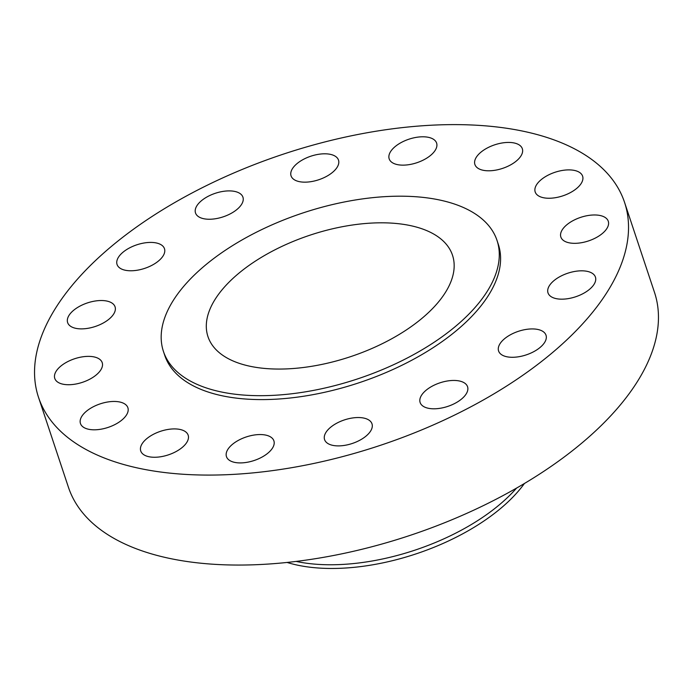 <?xml version="1.0" encoding="UTF-8"?>
<svg xmlns="http://www.w3.org/2000/svg" width="693" height="693" viewBox="0 0 693 693"><rect width="100%" height="100%" fill="white"/><g stroke="black" fill="none" stroke-linecap="round" stroke-linejoin="round"><path stroke-width="1.04" d="M493.39 170.495A24.991 12.422 -18.4 0 0 522.331 148.726A24.991 12.422 -18.4 0 0 503.846 142.732A24.991 12.422 -18.4 0 0 474.904 164.501A24.991 12.422 -18.4 0 0 493.39 170.495M41.649 335.819A308.809 153.474 -18.4 0 0 38.513 397.323A308.809 153.474 -18.4 0 0 323.302 461.365A308.809 153.474 -18.4 0 0 621.422 263.877A308.809 153.474 -18.4 0 0 624.558 202.373A308.809 153.474 -18.4 0 0 339.769 138.331A308.809 153.474 -18.4 0 0 41.649 335.819M163.435 351.42L164.735 355.336A175.779 87.361 -18.4 0 0 326.845 391.788A175.779 87.361 -18.4 0 0 496.543 279.374A175.779 87.361 -18.4 0 0 498.328 244.36L497.028 240.454A175.779 87.361 -18.4 0 0 334.918 203.993A175.779 87.361 -18.4 0 0 165.22 316.415A175.779 87.361 -18.4 0 0 163.435 351.42A175.779 87.361 -18.4 0 0 325.545 387.881A175.779 87.361 -18.4 0 0 495.244 275.459A175.779 87.361 -18.4 0 0 497.028 240.454M417.039 162.673A24.991 12.422 -18.4 0 0 436.607 143.079A24.991 12.422 -18.4 0 0 408.749 139.258A24.991 12.422 -18.4 0 0 389.18 158.853A24.991 12.422 -18.4 0 0 417.039 162.673M327.676 175.736A24.991 12.422 -18.4 0 0 338.496 160.092A24.991 12.422 -18.4 0 0 301.897 160.222A24.991 12.422 -18.4 0 0 291.069 175.866A24.991 12.422 -18.4 0 0 327.676 175.736M238.894 207.692A24.991 12.422 -18.4 0 0 242.94 197.184A24.991 12.422 -18.4 0 0 224.567 191.181A24.991 12.422 -18.4 0 0 199.558 202.451A24.991 12.422 -18.4 0 0 195.513 212.959A24.991 12.422 -18.4 0 0 213.886 218.962A24.991 12.422 -18.4 0 0 238.894 207.692M164.224 253.681A24.991 12.422 -18.4 0 0 164.475 248.709A24.991 12.422 -18.4 0 0 141.433 243.52A24.991 12.422 -18.4 0 0 117.308 259.503A24.991 12.422 -18.4 0 0 117.056 264.483A24.991 12.422 -18.4 0 0 140.099 269.664A24.991 12.422 -18.4 0 0 164.224 253.681M115.021 306.704A24.991 12.422 -18.4 0 0 87.318 302.954A24.991 12.422 -18.4 0 0 67.637 322.591A24.991 12.422 -18.4 0 0 67.671 322.704A24.991 12.422 -18.4 0 0 95.383 326.446A24.991 12.422 -18.4 0 0 115.064 306.817A24.991 12.422 -18.4 0 0 115.021 306.704M98.778 358.679A24.991 12.422 -18.4 0 0 69.915 360.577A24.991 12.422 -18.4 0 0 54.782 378.439A24.991 12.422 -18.4 0 0 58.212 382.423A24.991 12.422 -18.4 0 0 87.075 380.518A24.991 12.422 -18.4 0 0 102.209 362.656A24.991 12.422 -18.4 0 0 98.778 358.679M117.975 401.697A24.991 12.422 -18.4 0 0 91.372 407.813A24.991 12.422 -18.4 0 0 80.457 423.518A24.991 12.422 -18.4 0 0 90.359 429.565A24.991 12.422 -18.4 0 0 116.961 423.44A24.991 12.422 -18.4 0 0 127.884 407.744A24.991 12.422 -18.4 0 0 117.975 401.697M169.681 429.21A24.991 12.422 -18.4 0 0 140.74 450.97A24.991 12.422 -18.4 0 0 159.225 456.964A24.991 12.422 -18.4 0 0 188.167 435.195A24.991 12.422 -18.4 0 0 169.681 429.21M246.032 437.023A24.991 12.422 -18.4 0 0 226.464 456.626A24.991 12.422 -18.4 0 0 254.322 460.447A24.991 12.422 -18.4 0 0 273.891 440.843A24.991 12.422 -18.4 0 0 246.032 437.023M335.395 423.96A24.991 12.422 -18.4 0 0 324.575 439.605A24.991 12.422 -18.4 0 0 361.174 439.475A24.991 12.422 -18.4 0 0 371.994 423.83A24.991 12.422 -18.4 0 0 335.395 423.96M424.168 392.004A24.991 12.422 -18.4 0 0 420.131 402.512A24.991 12.422 -18.4 0 0 438.504 408.515A24.991 12.422 -18.4 0 0 463.513 397.245A24.991 12.422 -18.4 0 0 467.558 386.737A24.991 12.422 -18.4 0 0 449.185 380.734A24.991 12.422 -18.4 0 0 424.168 392.004M498.847 346.015A24.991 12.422 -18.4 0 0 498.588 350.987A24.991 12.422 -18.4 0 0 521.638 356.176A24.991 12.422 -18.4 0 0 545.763 340.194A24.991 12.422 -18.4 0 0 546.015 335.213A24.991 12.422 -18.4 0 0 522.972 330.033A24.991 12.422 -18.4 0 0 498.847 346.015M548.05 293A24.991 12.422 -18.4 0 0 575.753 296.743A24.991 12.422 -18.4 0 0 595.434 277.105A24.991 12.422 -18.4 0 0 595.391 276.992A24.991 12.422 -18.4 0 0 567.688 273.25A24.991 12.422 -18.4 0 0 548.007 292.888A24.991 12.422 -18.4 0 0 548.05 293M564.284 241.025A24.991 12.422 -18.4 0 0 593.147 239.12A24.991 12.422 -18.4 0 0 608.281 221.266A24.991 12.422 -18.4 0 0 604.859 217.281A24.991 12.422 -18.4 0 0 575.996 219.179A24.991 12.422 -18.4 0 0 560.862 237.041A24.991 12.422 -18.4 0 0 564.284 241.025M545.096 198.007A24.991 12.422 -18.4 0 0 571.69 191.883A24.991 12.422 -18.4 0 0 582.614 176.178A24.991 12.422 -18.4 0 0 572.713 170.131A24.991 12.422 -18.4 0 0 546.11 176.256A24.991 12.422 -18.4 0 0 535.187 191.952A24.991 12.422 -18.4 0 0 545.096 198.007M38.513 397.323L68.442 487.3A308.809 153.474 -18.4 0 0 353.231 551.342A308.809 153.474 -18.4 0 0 651.351 353.854A308.809 153.474 -18.4 0 0 654.487 292.351L624.558 202.373M451.204 280.925A128.863 64.042 -18.4 0 0 452.512 255.258A128.863 64.042 -18.4 0 0 333.671 228.534A128.863 64.042 -18.4 0 0 209.269 310.949A128.863 64.042 -18.4 0 0 207.961 336.616A128.863 64.042 -18.4 0 0 326.801 363.34A128.863 64.042 -18.4 0 0 451.204 280.925M524.41 483.506A152.027 75.554 -18.4 0 1 442.532 543.676A152.027 75.554 161.6 0 1 287.11 562.447M296.128 561.417A152.027 75.554 -18.4 0 0 516.571 488.089"/></g></svg>
